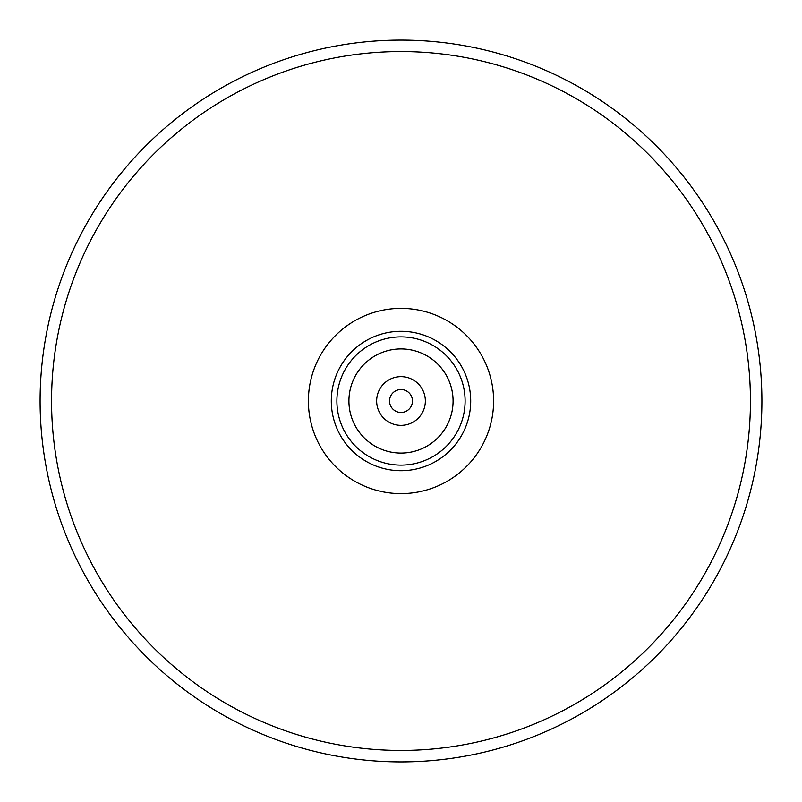 <?xml version="1.0" encoding="UTF-8"?>
<svg xmlns="http://www.w3.org/2000/svg" width="802" height="802" viewBox="0 0 802 802"><rect width="100%" height="100%" fill="white"/><g stroke="black" fill="none" stroke-linecap="round" stroke-linejoin="round"><path stroke-width="1.2" d="M389.541 401A11.459 11.459 0 0 1 401 389.541A11.459 11.459 0 0 1 412.459 401A11.459 11.459 0 0 1 401 412.459A11.459 11.459 0 0 1 389.541 401M376.649 401A24.351 24.351 0 0 1 401 376.649A24.351 24.351 0 0 1 425.351 401A24.351 24.351 0 0 1 401 425.351A24.351 24.351 0 0 1 376.649 401M348.92 401A52.08 52.08 0 0 0 401 453.08A52.08 52.08 0 0 0 453.08 401A52.08 52.08 0 0 0 401 348.92A52.08 52.08 0 0 0 348.92 401M465.11 401A64.11 64.11 0 0 1 401 465.11A64.11 64.11 0 0 1 336.89 401A64.11 64.11 0 0 1 401 336.89A64.11 64.11 0 0 1 465.11 401M40.1 401A360.9 360.9 0 0 0 401 761.9A360.9 360.9 0 0 0 761.9 401A360.9 360.9 0 0 0 401 40.1A360.9 360.9 0 0 0 40.1 401A360.9 360.9 0 0 1 401 40.1A360.9 360.9 0 0 1 761.9 401M308.389 401A92.611 92.611 0 0 1 401 308.389A92.611 92.611 0 0 1 493.611 401A92.611 92.611 0 0 1 401 493.611A92.611 92.611 0 0 1 308.389 401M470.704 401A69.704 69.704 0 0 0 401 331.296A69.704 69.704 0 0 0 331.296 401A69.704 69.704 0 0 0 401 470.704A69.704 69.704 0 0 0 470.704 401M51.559 401A349.441 349.441 0 0 0 401 750.441A349.441 349.441 0 0 0 750.441 401A349.441 349.441 0 0 0 401 51.559A349.441 349.441 0 0 0 51.559 401"/></g></svg>
